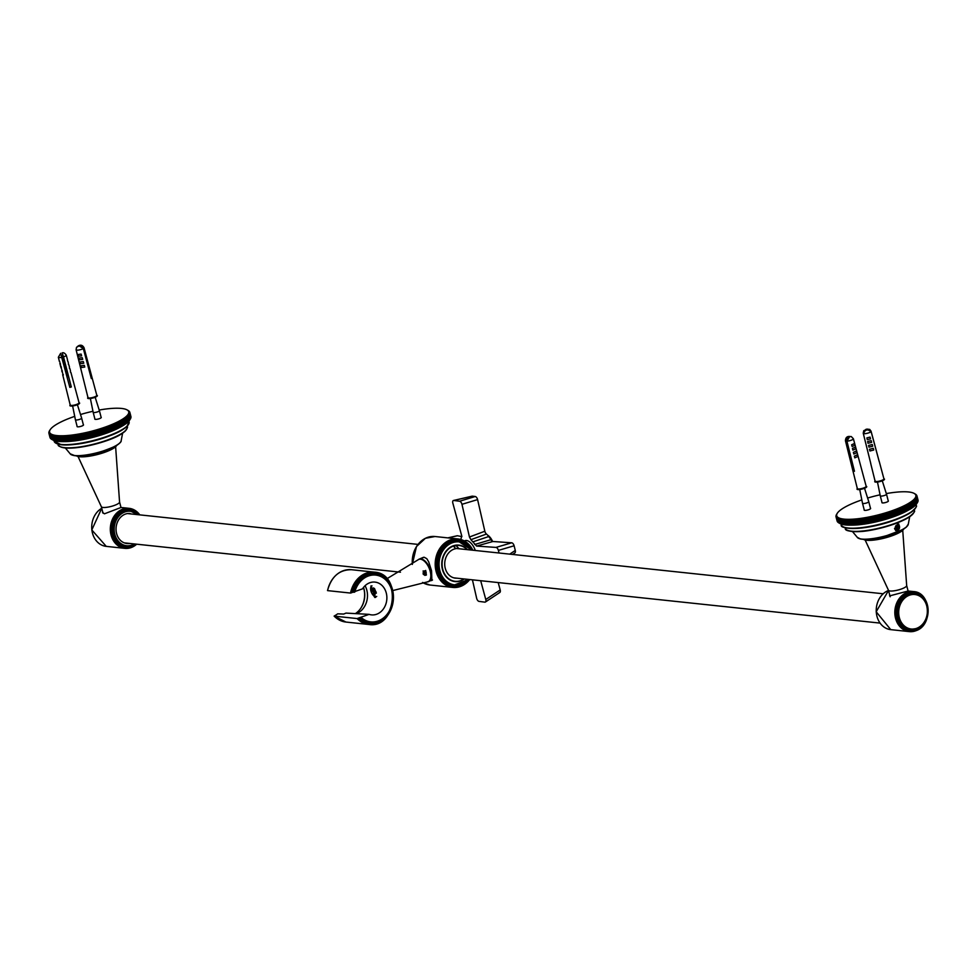 <?xml version="1.0" encoding="UTF-8"?>
<svg xmlns="http://www.w3.org/2000/svg" width="977" height="977" viewBox="0 0 977 977"><rect width="100%" height="100%" fill="white"/><g stroke="black" fill="none" stroke-linecap="round" stroke-linejoin="round"><path stroke-width="1.47" d="M83.363 424.739A3.334 0.782 165.5 0 1 83.509 424.897A3.334 0.782 165.5 0 1 81.36 426.216A3.334 0.782 165.5 0 1 77.647 426.827A3.334 0.782 165.5 0 1 77.061 426.558A3.334 0.782 165.5 0 1 77.11 426.351M101.107 417.277A3.334 0.782 165.5 0 1 101.266 417.435A3.334 0.782 165.5 0 1 99.117 418.767A3.334 0.782 165.5 0 1 95.404 419.377A3.334 0.782 165.5 0 1 94.818 419.109A3.334 0.782 165.5 0 1 94.867 418.889M128.109 410.462L126.998 409.851A40.863 9.538 165.5 0 1 127.328 410.047L128.182 410.535A41.791 9.758 -14.5 0 0 128.109 410.462L126.754 409.729A40.863 9.538 165.5 0 1 126.998 409.851M128.708 410.841A41.791 9.758 -14.5 0 0 128.646 410.804L127.328 410.047A40.863 9.538 165.5 0 1 127.804 410.401L128.732 410.951M129.135 411.219A41.791 9.758 -14.5 0 0 129.098 411.183L127.804 410.401A40.863 9.538 165.5 0 1 128.195 410.78L129.184 411.415M129.477 411.622A41.791 9.758 -14.5 0 0 129.452 411.573L128.195 410.78A40.863 9.538 165.5 0 1 128.488 411.183L129.55 411.903M129.733 412.05A41.791 9.758 -14.5 0 0 129.709 412.001L128.488 411.183A40.863 9.538 165.5 0 1 128.683 411.61L129.831 412.428M130.552 418.657L129.746 419.951L129.196 415.078L128.243 414.126L129.489 414.566L130.552 418.657A41.791 9.758 165.5 0 0 130.576 418.596L128.512 413.576L129.733 414.028L130.796 418.107A41.791 9.758 165.5 0 0 130.808 418.046L129.758 413.967L128.708 413.051L129.88 413.491L130.93 417.57L129.892 413.442L128.793 412.55L129.929 412.99L130.979 417.069A41.791 9.758 165.5 0 0 130.979 417.02L129.929 412.941L128.683 411.61A40.863 9.538 165.5 0 1 128.781 412.074L129.88 412.514L130.93 416.593L129.868 412.465L128.683 411.61M130.942 417.521A41.791 9.758 165.5 0 1 130.93 417.57L130.21 418.889M130.796 418.107L130.026 419.414M52.685 439.894A40.863 9.538 -14.5 0 0 52.831 439.98A40.863 9.538 -14.5 0 0 53.076 440.102L51.72 439.369L50.67 435.29L51.573 434.276L52.282 439.65L53.076 440.102A40.863 9.538 -14.5 0 0 53.735 440.395L52.355 439.674L51.305 435.595L52.233 434.57L53.735 440.395A40.863 9.538 -14.5 0 0 54.492 440.664L53.088 439.968L52.025 435.876L52.978 434.838L54.492 440.664A40.863 9.538 -14.5 0 0 55.323 440.896L53.906 440.212L52.843 436.133L53.82 435.07L55.323 440.896A40.863 9.538 -14.5 0 0 56.251 441.091L54.81 440.432L53.747 436.353L54.736 435.266L56.251 441.091A40.863 9.538 -14.5 0 0 57.252 441.262L55.799 440.615L54.749 436.536L55.75 435.437L57.252 441.262A40.863 9.538 -14.5 0 0 58.339 441.396L56.874 440.774L55.823 436.695L56.837 435.571L58.339 441.396A40.863 9.538 -14.5 0 0 59.512 441.506L58.034 440.896L56.971 436.817L57.997 435.669L59.512 441.506A40.863 9.538 -14.5 0 0 60.745 441.567L59.267 440.981L58.205 436.902L59.243 435.742L60.745 441.567A40.863 9.538 -14.5 0 0 62.052 441.604L60.574 441.03L59.512 436.951L60.55 435.779L62.052 441.604A40.863 9.538 -14.5 0 0 63.432 441.616L61.954 441.054L60.892 436.975L61.93 435.779L63.432 441.616A40.863 9.538 -14.5 0 0 64.885 441.58L63.371 435.754L64.885 441.58A40.863 9.538 -14.5 0 0 66.387 441.519L64.885 435.693L66.387 441.519A40.863 9.538 -14.5 0 0 67.963 441.421L66.448 435.595L67.963 441.421A40.863 9.538 -14.5 0 0 69.575 441.299L68.072 435.461L69.575 441.299A40.863 9.538 -14.5 0 0 71.248 441.14L69.746 435.302L71.248 441.14A40.863 9.538 -14.5 0 0 72.97 440.945L71.468 435.119L72.97 440.945A40.863 9.538 -14.5 0 0 74.728 440.725L73.226 434.887L74.728 440.725A40.863 9.538 -14.5 0 0 76.536 440.468L75.021 434.631L76.536 440.468A40.863 9.538 -14.5 0 0 78.368 440.175L76.853 434.35L78.368 440.175A40.863 9.538 -14.5 0 0 80.236 439.858L78.722 434.032L80.236 439.858A40.863 9.538 -14.5 0 0 82.117 439.516L80.615 433.69L81.518 434.667L82.117 439.516A40.863 9.538 -14.5 0 0 84.034 439.149L82.52 433.312L84.535 438.343L84.034 439.149A40.863 9.538 -14.5 0 0 85.952 438.746L84.449 432.921L85.451 433.849L86.501 437.928L85.952 438.746A40.863 9.538 -14.5 0 0 87.893 438.319L86.379 432.493L87.441 433.397L88.492 437.476L87.893 438.319A40.863 9.538 -14.5 0 0 89.835 437.867L88.321 432.042L89.42 432.921L90.482 437.012L89.835 437.867A40.863 9.538 -14.5 0 0 91.777 437.391L90.275 431.565L91.411 432.432L92.473 436.511L91.777 437.391A40.863 9.538 -14.5 0 0 93.719 436.89L92.217 431.065L93.401 431.907L94.451 435.986L93.719 436.89A40.863 9.538 -14.5 0 0 95.661 436.377L94.146 430.539L95.367 431.37L96.43 435.449L95.661 436.377A40.863 9.538 -14.5 0 0 97.578 435.827L96.076 430.002L97.334 430.808L98.384 434.887L97.578 435.827A40.863 9.538 -14.5 0 0 99.483 435.266L97.981 429.44L99.275 430.222L100.326 434.301L99.483 435.266A40.863 9.538 -14.5 0 0 101.376 434.692L99.862 428.866L101.193 429.624L102.243 433.703L101.376 434.692A40.863 9.538 -14.5 0 0 103.232 434.093L101.73 428.268L103.073 429.013L104.136 433.092L103.232 434.093A40.863 9.538 -14.5 0 0 105.064 433.483L103.55 427.657L104.93 428.378L105.992 432.457L105.064 433.483A40.863 9.538 -14.5 0 0 106.859 432.86L105.345 427.034L106.749 427.731L107.812 431.81L106.859 432.86A40.863 9.538 -14.5 0 0 108.618 432.225L107.104 426.399L108.532 427.083L109.583 431.162L108.618 432.225A40.863 9.538 -14.5 0 0 110.328 431.578L108.813 425.752L110.254 426.412L111.317 430.491L110.328 431.578A40.863 9.538 -14.5 0 0 111.989 430.93L110.486 425.093L111.94 425.74L112.99 429.819L111.989 430.93A40.863 9.538 -14.5 0 0 113.601 430.259L112.099 424.433L113.564 425.056L114.627 429.135L113.601 430.259A40.863 9.538 -14.5 0 0 115.164 429.599L113.662 423.762L115.139 424.372L116.19 428.451L115.164 429.599A40.863 9.538 -14.5 0 0 116.666 428.927L115.152 423.09L116.642 423.688L117.692 427.767L116.666 428.927A40.863 9.538 -14.5 0 0 118.095 428.244L116.593 422.418L118.083 422.992L119.133 427.071L118.095 428.244A40.863 9.538 -14.5 0 0 119.475 427.572L117.961 421.746L119.45 422.296L120.501 426.375L119.475 427.572A40.863 9.538 -14.5 0 0 120.769 426.9L119.267 421.063L120.745 421.612L121.807 425.691L120.769 426.9A40.863 9.538 -14.5 0 0 122.003 426.216L120.489 420.391L121.966 420.916L123.029 425.007L122.003 426.216A40.863 9.538 -14.5 0 0 123.151 425.557L121.649 419.719L123.114 420.244L124.164 424.323L123.151 425.557A40.863 9.538 -14.5 0 0 124.226 424.885L122.723 419.06L124.177 419.56L125.227 423.639L124.226 424.885A40.863 9.538 -14.5 0 0 125.227 424.226L123.713 418.4L125.154 418.889L126.216 422.98L125.227 424.226A40.863 9.538 -14.5 0 0 126.131 423.578L124.629 417.753L126.045 418.241L127.108 422.32L126.131 423.578A40.863 9.538 -14.5 0 0 126.961 422.943L125.459 417.118L126.851 417.594L127.914 421.673L126.961 422.943A40.863 9.538 -14.5 0 0 127.694 422.32L126.192 416.483L127.572 416.959L128.622 421.038L127.694 422.32A40.863 9.538 -14.5 0 0 128.353 421.698L126.839 415.872L128.195 416.336L129.245 420.415L128.353 421.698A40.863 9.538 -14.5 0 0 128.903 421.099L127.401 415.274L128.72 415.726L129.77 419.805L128.903 421.099A40.863 9.538 -14.5 0 0 129.379 420.525A40.863 9.538 -14.5 0 0 129.648 420.11A40.863 9.538 -14.5 0 0 129.746 419.951L130.246 419.157A41.791 9.758 165.5 0 1 130.21 419.218L129.379 420.525L129.831 419.744L127.865 414.688L129.159 415.14L130.21 419.218M119.475 427.572L117.961 421.746A40.863 9.538 165.5 0 1 116.593 422.418A40.863 9.538 165.5 0 1 115.152 423.09A40.863 9.538 165.5 0 1 113.662 423.762A40.863 9.538 165.5 0 1 112.099 424.433A40.863 9.538 165.5 0 1 110.486 425.093A40.863 9.538 165.5 0 1 108.813 425.752A40.863 9.538 165.5 0 1 107.104 426.399A40.863 9.538 165.5 0 1 105.345 427.034A40.863 9.538 165.5 0 1 103.55 427.657A40.863 9.538 165.5 0 1 101.73 428.268A40.863 9.538 165.5 0 1 99.862 428.866A40.863 9.538 165.5 0 1 97.981 429.44A40.863 9.538 165.5 0 1 96.076 430.002A40.863 9.538 165.5 0 1 94.146 430.539A40.863 9.538 165.5 0 1 92.217 431.065A40.863 9.538 165.5 0 1 90.275 431.565A40.863 9.538 165.5 0 1 88.321 432.042A40.863 9.538 165.5 0 1 86.379 432.493A40.863 9.538 165.5 0 1 84.449 432.921A40.863 9.538 165.5 0 1 82.52 433.312A40.863 9.538 165.5 0 1 80.615 433.69A40.863 9.538 165.5 0 1 78.722 434.032A40.863 9.538 165.5 0 1 76.853 434.35A40.863 9.538 165.5 0 1 75.021 434.631A40.863 9.538 165.5 0 1 73.226 434.887A40.863 9.538 165.5 0 1 71.468 435.119A40.863 9.538 165.5 0 1 69.746 435.302A40.863 9.538 165.5 0 1 68.072 435.461A40.863 9.538 165.5 0 1 66.448 435.595A40.863 9.538 165.5 0 1 64.885 435.693A40.863 9.538 165.5 0 1 63.371 435.754A40.863 9.538 165.5 0 1 61.93 435.779A40.863 9.538 165.5 0 1 60.55 435.779A40.863 9.538 165.5 0 1 59.243 435.742A40.863 9.538 165.5 0 1 57.997 435.669A40.863 9.538 165.5 0 1 56.837 435.571A40.863 9.538 165.5 0 1 55.75 435.437A40.863 9.538 165.5 0 1 54.736 435.266A40.863 9.538 165.5 0 1 53.82 435.07A40.863 9.538 165.5 0 1 52.978 434.838A40.863 9.538 165.5 0 1 52.233 434.57A40.863 9.538 165.5 0 1 51.573 434.276A40.863 9.538 165.5 0 1 50.999 433.959L51.659 439.332A41.791 9.758 165.5 0 0 51.72 439.369L52.831 439.98M118.095 428.244L116.593 422.418M116.666 428.927L115.152 423.09M115.164 429.599L113.662 423.762M113.601 430.259L112.099 424.433M111.989 430.93L110.486 425.093M110.328 431.578L108.813 425.752M108.618 432.225L107.104 426.399M106.859 432.86L105.345 427.034M105.064 433.483L103.55 427.657M103.232 434.093L101.388 429.562L101.73 428.268M101.376 434.692L99.471 430.161L99.862 428.866M99.483 435.266L98.592 434.826L97.981 429.44M97.578 435.827L96.638 435.388L95.575 431.309L96.076 430.002M95.661 436.377L94.659 435.937L93.609 431.858L94.146 430.539M93.719 436.89L92.681 436.45L91.618 432.371L92.217 431.065M91.777 437.391L90.69 436.951L89.628 432.872L90.275 431.565M89.835 437.867L88.699 437.427L87.649 433.348L88.321 432.042M87.893 438.319L86.709 437.879L85.658 433.8L86.379 432.493M85.952 438.746L84.743 438.307L83.68 434.228L84.449 432.921M84.034 439.149L82.776 438.697L81.714 434.618L82.52 433.312M82.117 439.516L80.835 439.076L79.772 434.985L80.615 433.69M80.236 439.858L78.905 439.406L77.855 435.327L78.722 434.032M78.368 440.175L77.012 439.723L75.962 435.632L76.853 434.35M76.536 440.468L75.156 439.992L74.105 435.913L75.021 434.631M74.728 440.725L73.336 440.248L72.274 436.169L73.226 434.887M72.97 440.945L71.553 440.456L70.491 436.377L71.468 435.119M71.248 441.14L69.807 440.639L68.756 436.56L69.746 435.302M69.575 441.299L68.121 440.786L67.071 436.707L68.072 435.461M67.963 441.421L66.497 440.908L65.435 436.829L66.448 435.595M66.387 441.519L64.922 440.993L63.859 436.914L64.885 435.693M64.885 441.58L63.395 441.042L62.345 436.963L63.371 435.754M52.502 439.784L51.183 439.027L50.12 434.948L50.999 433.959A40.863 9.538 165.5 0 1 50.523 433.605L51.134 438.991A41.791 9.758 165.5 0 0 51.183 439.027M52.025 439.43L50.731 438.649L49.68 434.57L50.523 433.605A40.863 9.538 165.5 0 1 50.132 433.226L49.632 434.533L50.694 438.612A41.791 9.758 165.5 0 0 50.731 438.649M51.634 439.052L50.377 438.258L49.326 434.167L50.132 433.226A40.863 9.538 165.5 0 1 49.839 432.823L49.29 434.13L50.352 438.209A41.791 9.758 165.5 0 0 50.377 438.258M50.279 437.928L49.07 433.739L49.839 432.823A40.863 9.538 165.5 0 1 49.644 432.384L49.045 433.703L50.108 437.781A41.791 9.758 165.5 0 0 50.12 437.83M48.911 433.287L49.644 432.384A40.863 9.538 165.5 0 1 49.546 431.932L48.899 433.238A41.791 9.758 -14.5 0 0 48.911 433.287L49.961 437.366M48.85 432.811L49.546 431.932A40.863 9.538 165.5 0 1 49.534 431.443L48.85 432.762A41.791 9.758 -14.5 0 0 48.85 432.811L48.935 433.165M48.887 432.31L49.534 431.443A40.863 9.538 165.5 0 1 49.619 430.942L48.899 432.261A41.791 9.758 -14.5 0 0 48.887 432.31L48.948 432.567M49.021 431.785L49.619 430.942A40.863 9.538 165.5 0 1 49.803 430.417L49.045 431.724A41.791 9.758 -14.5 0 0 49.021 431.785L49.07 431.944M49.253 431.236L49.803 430.417A40.863 9.538 165.5 0 1 50.083 429.868L49.277 431.175A41.791 9.758 -14.5 0 0 49.253 431.236L49.277 431.321M50.083 429.868L49.583 430.674L50.083 429.868A40.863 9.538 165.5 0 1 50.181 429.721A40.863 9.538 165.5 0 1 50.462 429.306A40.863 9.538 165.5 0 1 50.926 428.732A40.863 9.538 165.5 0 1 51.488 428.134A40.863 9.538 165.5 0 1 52.135 427.511A40.863 9.538 165.5 0 1 52.868 426.888A40.863 9.538 165.5 0 1 53.698 426.253A40.863 9.538 165.5 0 1 54.602 425.606A40.863 9.538 165.5 0 1 55.604 424.946A40.863 9.538 165.5 0 1 56.678 424.274A40.863 9.538 165.5 0 1 57.826 423.615A40.863 9.538 165.5 0 1 59.06 422.931A40.863 9.538 165.5 0 1 60.354 422.259A40.863 9.538 165.5 0 1 61.734 421.588A40.863 9.538 165.5 0 1 63.163 420.904A40.863 9.538 165.5 0 1 64.665 420.232A40.863 9.538 165.5 0 1 66.228 419.56A40.863 9.538 165.5 0 1 67.84 418.901A40.863 9.538 165.5 0 1 69.501 418.254A40.863 9.538 165.5 0 1 71.223 417.606A40.863 9.538 165.5 0 1 72.97 416.971A40.863 9.538 165.5 0 1 74.716 416.361M128.781 412.074A40.863 9.538 165.5 0 1 128.793 412.55A40.863 9.538 165.5 0 1 128.708 413.051A40.863 9.538 165.5 0 1 128.512 413.576A40.863 9.538 165.5 0 1 128.243 414.126A40.863 9.538 165.5 0 1 127.865 414.688A40.863 9.538 165.5 0 1 127.401 415.274A40.863 9.538 165.5 0 1 126.839 415.872A40.863 9.538 165.5 0 1 126.192 416.483A40.863 9.538 165.5 0 1 125.459 417.118A40.863 9.538 165.5 0 1 124.629 417.753A40.863 9.538 165.5 0 1 123.713 418.4A40.863 9.538 165.5 0 1 122.723 419.06A40.863 9.538 165.5 0 1 121.649 419.719A40.863 9.538 165.5 0 1 120.489 420.391A40.863 9.538 165.5 0 1 119.267 421.063A40.863 9.538 165.5 0 1 117.961 421.746M99.202 410.035A40.863 9.538 165.5 0 1 99.605 409.974A40.863 9.538 165.5 0 1 101.461 409.656A40.863 9.538 165.5 0 1 103.293 409.363A40.863 9.538 165.5 0 1 105.101 409.107A40.863 9.538 165.5 0 1 106.859 408.887A40.863 9.538 165.5 0 1 108.581 408.691A40.863 9.538 165.5 0 1 110.254 408.533A40.863 9.538 165.5 0 1 111.879 408.41A40.863 9.538 165.5 0 1 113.442 408.313A40.863 9.538 165.5 0 1 114.944 408.252A40.863 9.538 165.5 0 1 116.397 408.215A40.863 9.538 165.5 0 1 117.777 408.227A40.863 9.538 165.5 0 1 119.084 408.264A40.863 9.538 165.5 0 1 120.33 408.325A40.863 9.538 165.5 0 1 121.49 408.435A40.863 9.538 165.5 0 1 122.577 408.569A40.863 9.538 165.5 0 1 123.578 408.74A40.863 9.538 165.5 0 1 124.506 408.936A40.863 9.538 165.5 0 1 125.337 409.168A40.863 9.538 165.5 0 1 126.094 409.436A40.863 9.538 165.5 0 1 126.754 409.729M80.505 414.517A40.863 9.538 165.5 0 1 82.251 414.004A40.863 9.538 165.5 0 1 84.169 413.454A40.863 9.538 165.5 0 1 86.11 412.941A40.863 9.538 165.5 0 1 88.052 412.441A40.863 9.538 165.5 0 1 89.994 411.964A40.863 9.538 165.5 0 1 91.936 411.512A40.863 9.538 165.5 0 1 92.962 411.28M120.989 507.49L104.429 513.817L102.536 512.339L102.524 511.215M130.124 513.499A15.095 12.457 96.1 0 0 116.141 527.189A15.095 12.457 96.1 0 0 126.937 543.517A15.095 12.457 96.1 0 0 129.623 543.444M125.642 543.297A15.095 12.457 96.1 0 0 127.022 543.175M897.961 524.087A3.481 2.87 -83.9 0 1 899.06 529.107L898.925 529.204M896.495 530.352L895.628 530.548L898.791 523.99L899.06 529.107M888.227 500.822A3.334 0.782 165.5 0 1 888.374 500.981A3.334 0.782 165.5 0 1 886.224 502.312A3.334 0.782 165.5 0 1 882.512 502.923A3.334 0.782 165.5 0 1 881.926 502.642A3.334 0.782 165.5 0 1 881.987 502.434M870.47 508.272A3.334 0.782 165.5 0 1 870.617 508.431A3.334 0.782 165.5 0 1 868.468 509.762A3.334 0.782 165.5 0 1 864.767 510.373A3.334 0.782 165.5 0 1 864.169 510.104A3.334 0.782 165.5 0 1 864.23 509.884M900.11 513.365L899.096 514.464L897.594 508.638L899.048 509.273L900.11 513.365A41.791 9.758 165.5 0 0 900.281 513.291L899.206 507.979L900.672 508.602A41.791 9.758 -14.5 0 0 900.843 508.528L900.77 507.307L902.247 507.918L903.298 511.997L902.272 513.133L900.77 507.307A40.863 9.538 165.5 0 1 899.206 507.979A40.863 9.538 165.5 0 1 897.594 508.638A40.863 9.538 165.5 0 1 895.933 509.298L897.374 509.957L898.425 514.036L897.436 515.123L895.933 509.298A40.863 9.538 165.5 0 1 894.211 509.933L895.64 510.617L896.691 514.696L895.726 515.771L894.211 509.933A40.863 9.538 165.5 0 1 892.465 510.58L893.87 511.276L894.92 515.355L893.967 516.406L892.465 510.58A40.863 9.538 165.5 0 1 890.67 511.203L892.05 511.911L893.1 516.003L892.172 517.028L890.67 511.203A40.863 9.538 165.5 0 1 888.838 511.814L890.194 512.546L891.244 516.625L890.34 517.639L888.838 511.814A40.863 9.538 165.5 0 1 886.982 512.4L888.301 513.157L889.363 517.248L888.484 518.237L886.982 512.4A40.863 9.538 165.5 0 1 885.089 512.986L886.383 513.768L887.446 517.847L886.603 518.811L885.089 512.986A40.863 9.538 165.5 0 1 883.184 513.536L884.441 514.342L885.504 518.421L884.698 519.373L883.184 513.536A40.863 9.538 165.5 0 1 881.266 514.085L882.487 514.903L883.538 518.982L882.768 519.911L881.266 514.085A40.863 9.538 165.5 0 1 879.324 514.598L880.509 515.453L881.559 519.532L880.839 520.436L879.324 514.598A40.863 9.538 165.5 0 1 877.383 515.099L878.531 515.966L879.581 520.045L878.885 520.936L877.383 515.099A40.863 9.538 165.5 0 1 875.441 515.575L876.54 516.467L877.59 520.546L876.943 521.4L875.441 515.575A40.863 9.538 165.5 0 1 873.499 516.027L874.549 516.943L875.6 521.022L875.001 521.852L873.499 516.027A40.863 9.538 165.5 0 1 871.557 516.454L873.621 521.462L873.059 522.28L871.557 516.454A40.863 9.538 165.5 0 1 869.628 516.857L870.592 517.81L871.142 522.683L869.628 516.857A40.863 9.538 165.5 0 1 867.723 517.224L869.677 522.28L869.225 523.061L867.723 517.224A40.863 9.538 165.5 0 1 865.83 517.578L867.344 523.403L865.83 517.578A40.863 9.538 165.5 0 1 863.973 517.883L865.475 523.721L863.973 517.883A40.863 9.538 165.5 0 1 862.141 518.176L863.644 524.002L862.141 518.176A40.863 9.538 165.5 0 1 860.334 518.433L861.848 524.258L860.334 518.433A40.863 9.538 165.5 0 1 858.575 518.653L860.078 524.478L858.575 518.653A40.863 9.538 165.5 0 1 856.853 518.848L858.368 524.673L856.853 518.848A40.863 9.538 165.5 0 1 855.18 519.007L856.695 524.832L855.18 519.007A40.863 9.538 165.5 0 1 853.556 519.129L855.07 524.967L853.556 519.129A40.863 9.538 165.5 0 1 851.993 519.227L853.507 525.064L851.993 519.227A40.863 9.538 165.5 0 1 850.491 519.288L851.993 525.125L850.491 519.288A40.863 9.538 165.5 0 1 849.037 519.324L850.552 525.15L849.062 524.588L848.012 520.509L849.037 519.324A40.863 9.538 165.5 0 1 847.657 519.312L849.172 525.15L847.682 524.576L846.632 520.497L847.657 519.312A40.863 9.538 165.5 0 1 846.351 519.275L847.853 525.113L846.375 524.515L845.313 520.436L846.351 519.275A40.863 9.538 165.5 0 1 845.105 519.214L846.619 525.04L845.142 524.429L844.079 520.35L845.105 519.214A40.863 9.538 165.5 0 1 843.945 519.105L845.447 524.942L843.981 524.307L842.931 520.228L843.945 519.105A40.863 9.538 165.5 0 1 842.858 518.97L844.372 524.796L842.907 524.16L841.856 520.082L842.858 518.97A40.863 9.538 165.5 0 1 841.856 518.799L843.359 524.637L841.918 523.977L840.867 519.886L841.856 518.799A40.863 9.538 165.5 0 1 840.928 518.604L842.443 524.429L841.014 523.757L839.964 519.679L840.928 518.604A40.863 9.538 165.5 0 1 840.098 518.372L841.6 524.197L840.196 523.501L839.145 519.422L840.098 518.372A40.863 9.538 165.5 0 1 839.341 518.115L840.843 523.941L839.463 523.22L838.413 519.141L839.341 518.115A40.863 9.538 165.5 0 1 838.681 517.822L838.339 519.105L840.183 523.648L838.828 522.903L837.777 518.824L838.681 517.822A40.863 9.538 165.5 0 1 838.107 517.492L838.767 522.866A41.791 9.758 165.5 0 0 838.828 522.903L838.974 522.976M839.793 523.428A40.863 9.538 -14.5 0 0 839.951 523.513A40.863 9.538 -14.5 0 0 840.183 523.648A40.863 9.538 -14.5 0 0 840.843 523.941A40.863 9.538 -14.5 0 0 841.6 524.197A40.863 9.538 -14.5 0 0 842.443 524.429A40.863 9.538 -14.5 0 0 843.359 524.637A40.863 9.538 -14.5 0 0 844.372 524.796A40.863 9.538 -14.5 0 0 845.447 524.942A40.863 9.538 -14.5 0 0 846.619 525.04A40.863 9.538 -14.5 0 0 847.853 525.113A40.863 9.538 -14.5 0 0 849.172 525.15A40.863 9.538 -14.5 0 0 850.552 525.15A40.863 9.538 -14.5 0 0 851.993 525.125A40.863 9.538 -14.5 0 0 853.507 525.064A40.863 9.538 -14.5 0 0 855.07 524.967A40.863 9.538 -14.5 0 0 856.695 524.832A40.863 9.538 -14.5 0 0 858.368 524.673A40.863 9.538 -14.5 0 0 860.078 524.478A40.863 9.538 -14.5 0 0 861.848 524.258A40.863 9.538 -14.5 0 0 863.644 524.002A40.863 9.538 -14.5 0 0 865.475 523.721A40.863 9.538 -14.5 0 0 867.344 523.403A40.863 9.538 -14.5 0 0 869.225 523.061A40.863 9.538 -14.5 0 0 871.142 522.683A40.863 9.538 -14.5 0 0 873.059 522.28A40.863 9.538 -14.5 0 0 875.001 521.852A40.863 9.538 -14.5 0 0 876.943 521.4A40.863 9.538 -14.5 0 0 878.885 520.936A40.863 9.538 -14.5 0 0 880.839 520.436A40.863 9.538 -14.5 0 0 882.768 519.911A40.863 9.538 -14.5 0 0 884.698 519.373A40.863 9.538 -14.5 0 0 886.603 518.811A40.863 9.538 -14.5 0 0 888.484 518.237A40.863 9.538 -14.5 0 0 890.34 517.639A40.863 9.538 -14.5 0 0 892.172 517.028A40.863 9.538 -14.5 0 0 893.967 516.406A40.863 9.538 -14.5 0 0 895.726 515.771A40.863 9.538 -14.5 0 0 897.436 515.123A40.863 9.538 -14.5 0 0 899.096 514.464L897.594 508.638M897.436 515.123L895.933 509.298M895.726 515.771L894.211 509.933M893.967 516.406L892.465 510.58M892.172 517.028L890.67 511.203M890.34 517.639L888.496 513.096L888.838 511.814M888.484 518.237L887.641 517.786L886.982 512.4M886.603 518.811L885.699 518.36L885.089 512.986M884.698 519.373L883.745 518.934L882.683 514.842L883.184 513.536M882.768 519.911L881.767 519.471L880.717 515.392L881.266 514.085M880.839 520.436L879.788 519.996L878.738 515.917L879.324 514.598M878.885 520.936L877.798 520.497L876.748 516.418L877.383 515.099M876.943 521.4L875.807 520.973L874.757 516.894L875.441 515.575M875.001 521.852L873.829 521.425L872.766 517.346L873.499 516.027M873.059 522.28L871.85 521.84L870.788 517.761L871.557 516.454M871.142 522.683L869.884 522.243L868.834 518.164L869.628 516.857M869.225 523.061L867.942 522.61L866.892 518.531L867.723 517.224M867.344 523.403L866.025 522.951L864.963 518.872L865.83 517.578M865.475 523.721L864.132 523.257L863.07 519.178L863.973 517.883M863.644 524.002L862.264 523.538L861.213 519.459L862.141 518.176M861.848 524.258L860.444 523.782L859.394 519.703L860.334 518.433M860.078 524.478L858.661 524.002L857.611 519.923L858.575 518.653M858.368 524.673L856.927 524.185L855.864 520.106L856.853 518.848M856.695 524.832L855.241 524.331L854.179 520.252L855.18 519.007M855.07 524.967L853.605 524.441L852.542 520.362L853.556 519.129M853.507 525.064L852.029 524.527L850.967 520.448L851.993 519.227M851.993 525.125L850.515 524.576L849.453 520.497L850.491 519.288M839.622 523.318L838.29 522.561L837.24 518.482L838.107 517.492A40.863 9.538 165.5 0 1 837.631 517.138L838.242 522.524A41.791 9.758 165.5 0 0 838.29 522.561M839.133 522.976L837.839 522.194L836.788 518.115L837.631 517.138A40.863 9.538 165.5 0 1 837.24 516.76L836.752 518.066L837.802 522.145A41.791 9.758 165.5 0 0 837.839 522.194M838.754 522.597L837.497 521.791L836.434 517.712L837.24 516.76A40.863 9.538 165.5 0 1 836.947 516.357L836.41 517.663L837.46 521.742A41.791 9.758 165.5 0 0 837.497 521.791M837.387 521.462L836.178 517.285L836.947 516.357A40.863 9.538 165.5 0 1 836.752 515.929L836.165 517.236L837.216 521.315A41.791 9.758 165.5 0 0 837.24 521.364M836.019 516.833L836.752 515.929A40.863 9.538 165.5 0 1 836.654 515.465L836.007 516.784A41.791 9.758 -14.5 0 0 836.019 516.833L837.081 520.912M835.958 516.357L836.654 515.465A40.863 9.538 165.5 0 1 836.642 514.989L835.958 516.296A41.791 9.758 -14.5 0 0 835.958 516.357L836.056 516.699M835.994 515.844L836.642 514.989A40.863 9.538 165.5 0 1 836.727 514.488L836.007 515.795A41.791 9.758 -14.5 0 0 835.994 515.844L836.068 516.1M836.129 515.319L836.727 514.488A40.863 9.538 165.5 0 1 836.923 513.963L836.153 515.27A41.791 9.758 -14.5 0 0 836.129 515.319L836.178 515.49M836.361 514.781L836.923 513.963A40.863 9.538 165.5 0 1 837.191 513.413L836.397 514.72A41.791 9.758 -14.5 0 0 836.361 514.781L836.385 514.867M837.191 513.413L836.691 514.207L837.191 513.413A40.863 9.538 165.5 0 1 837.289 513.255A40.863 9.538 165.5 0 1 837.57 512.852A40.863 9.538 165.5 0 1 838.034 512.266A40.863 9.538 165.5 0 1 838.596 511.667A40.863 9.538 165.5 0 1 839.243 511.056A40.863 9.538 165.5 0 1 839.976 510.421A40.863 9.538 165.5 0 1 840.806 509.786A40.863 9.538 165.5 0 1 841.722 509.139A40.863 9.538 165.5 0 1 842.711 508.48A40.863 9.538 165.5 0 1 843.786 507.82A40.863 9.538 165.5 0 1 844.946 507.148A40.863 9.538 165.5 0 1 846.167 506.477A40.863 9.538 165.5 0 1 847.474 505.805A40.863 9.538 165.5 0 1 848.842 505.121A40.863 9.538 165.5 0 1 850.283 504.45A40.863 9.538 165.5 0 1 851.773 503.778A40.863 9.538 165.5 0 1 853.336 503.106A40.863 9.538 165.5 0 1 854.948 502.447A40.863 9.538 165.5 0 1 856.621 501.787A40.863 9.538 165.5 0 1 858.331 501.14A40.863 9.538 165.5 0 1 860.09 500.505A40.863 9.538 165.5 0 1 861.836 499.894M915.217 494.008L914.106 493.385A40.863 9.538 165.5 0 1 914.435 493.58L915.29 494.069A41.791 9.758 -14.5 0 0 915.217 494.008L913.861 493.263A40.863 9.538 165.5 0 1 914.106 493.385M915.815 494.386A41.791 9.758 -14.5 0 0 915.767 494.35L914.435 493.58A40.863 9.538 165.5 0 1 914.912 493.935L915.84 494.496M916.255 494.753A41.791 9.758 -14.5 0 0 916.206 494.716L914.912 493.935A40.863 9.538 165.5 0 1 915.302 494.313L916.304 494.948M916.597 495.156A41.791 9.758 -14.5 0 0 916.56 495.119L915.302 494.313A40.863 9.538 165.5 0 1 915.596 494.716L916.67 495.437M916.841 495.595A41.791 9.758 -14.5 0 0 916.817 495.547L915.596 494.716A40.863 9.538 165.5 0 1 915.791 495.156L916.939 495.974M915.913 495.62L915.791 495.156A40.863 9.538 165.5 0 1 915.889 495.608L916.988 496.047L918.038 500.126L916.976 495.998L915.791 495.156M918.087 500.615A41.791 9.758 165.5 0 0 918.087 500.554L917.037 496.475L915.889 495.608A40.863 9.538 165.5 0 1 915.901 496.096L917.037 496.524L917.989 500.81M918.05 501.116A41.791 9.758 165.5 0 0 918.05 501.054L917 496.975L915.901 496.096A40.863 9.538 165.5 0 1 915.815 496.597L916.988 497.037L918.05 501.116L917.318 502.422M917.904 501.641A41.791 9.758 165.5 0 0 917.916 501.58L916.866 497.501L915.815 496.597A40.863 9.538 165.5 0 1 915.632 497.122L916.841 497.562L917.904 501.641L916.768 503.656A40.863 9.538 -14.5 0 0 916.853 503.497L917.366 502.703L915.351 497.672L916.609 498.111L917.659 502.19L916.853 503.497L917.366 502.703A41.791 9.758 165.5 0 1 917.318 502.764L916.487 504.059L916.939 503.289L914.973 498.233L916.267 498.685L917.318 502.764M917.659 502.19A41.791 9.758 165.5 0 0 917.684 502.129L915.632 497.122A40.863 9.538 165.5 0 1 915.351 497.672A40.863 9.538 165.5 0 1 914.973 498.233A40.863 9.538 165.5 0 1 914.509 498.82L915.828 499.271L916.89 503.35L916.023 504.645L914.509 498.82A40.863 9.538 165.5 0 1 913.947 499.418L915.302 499.87L916.353 503.949L915.461 505.243L913.947 499.418A40.863 9.538 165.5 0 1 913.3 500.029L914.68 500.493L915.73 504.572L914.814 505.854L913.3 500.029A40.863 9.538 165.5 0 1 912.567 500.651L913.971 501.128L915.022 505.207L914.069 506.477L912.567 500.651A40.863 9.538 165.5 0 1 911.736 501.286L913.165 501.775L914.216 505.854L913.251 507.124L911.736 501.286A40.863 9.538 165.5 0 1 910.833 501.934L912.274 502.434L913.324 506.513L912.335 507.771L910.833 501.934A40.863 9.538 165.5 0 1 909.831 502.593L911.285 503.106L912.347 507.185L911.346 508.431L909.831 502.593A40.863 9.538 165.5 0 1 908.757 503.265L910.222 503.778L911.285 507.857L910.271 509.09L908.757 503.265A40.863 9.538 165.5 0 1 907.609 503.937L909.086 504.462L910.137 508.541L909.111 509.762L907.609 503.937A40.863 9.538 165.5 0 1 906.375 504.608L907.853 505.146L908.915 509.225L907.889 510.434L906.375 504.608A40.863 9.538 165.5 0 1 905.081 505.28L906.558 505.842L907.621 509.921L906.583 511.105L905.081 505.28A40.863 9.538 165.5 0 1 903.701 505.952L905.191 506.526L906.241 510.617L905.215 511.789L903.701 505.952A40.863 9.538 165.5 0 1 902.272 506.636L903.749 507.222L904.8 511.301L903.774 512.461L902.272 506.636A40.863 9.538 165.5 0 1 900.77 507.307M902.272 513.133L901.893 512.607A41.791 9.758 165.5 0 1 901.734 512.681L900.721 513.804A40.863 9.538 -14.5 0 0 902.272 513.133A40.863 9.538 -14.5 0 0 903.774 512.461A40.863 9.538 -14.5 0 0 905.215 511.789A40.863 9.538 -14.5 0 0 906.583 511.105L905.081 505.28M905.215 511.789L903.701 505.952M903.774 512.461L902.272 506.636M901.893 512.607L900.843 508.528M906.583 511.105A40.863 9.538 -14.5 0 0 907.889 510.434A40.863 9.538 -14.5 0 0 909.111 509.762A40.863 9.538 -14.5 0 0 910.271 509.09A40.863 9.538 -14.5 0 0 911.346 508.431A40.863 9.538 -14.5 0 0 912.335 507.771A40.863 9.538 -14.5 0 0 913.251 507.124A40.863 9.538 -14.5 0 0 914.069 506.477A40.863 9.538 -14.5 0 0 914.814 505.854A40.863 9.538 -14.5 0 0 915.461 505.243A40.863 9.538 -14.5 0 0 916.023 504.645A40.863 9.538 -14.5 0 0 916.487 504.059A40.863 9.538 -14.5 0 0 916.768 503.656M900.672 508.602L901.734 512.681M886.31 493.58A40.863 9.538 165.5 0 1 886.713 493.507A40.863 9.538 165.5 0 1 888.582 493.19A40.863 9.538 165.5 0 1 890.413 492.909A40.863 9.538 165.5 0 1 892.209 492.652A40.863 9.538 165.5 0 1 893.967 492.432A40.863 9.538 165.5 0 1 895.689 492.237A40.863 9.538 165.5 0 1 897.362 492.078A40.863 9.538 165.5 0 1 898.987 491.944A40.863 9.538 165.5 0 1 900.55 491.846A40.863 9.538 165.5 0 1 902.064 491.785A40.863 9.538 165.5 0 1 903.505 491.761A40.863 9.538 165.5 0 1 904.885 491.761A40.863 9.538 165.5 0 1 906.192 491.797A40.863 9.538 165.5 0 1 907.438 491.871A40.863 9.538 165.5 0 1 908.598 491.968A40.863 9.538 165.5 0 1 909.685 492.103A40.863 9.538 165.5 0 1 910.698 492.274A40.863 9.538 165.5 0 1 911.614 492.481A40.863 9.538 165.5 0 1 912.457 492.713A40.863 9.538 165.5 0 1 913.202 492.97A40.863 9.538 165.5 0 1 913.861 493.263M867.613 498.05A40.863 9.538 165.5 0 1 869.359 497.537A40.863 9.538 165.5 0 1 871.289 497A40.863 9.538 165.5 0 1 873.218 496.475A40.863 9.538 165.5 0 1 875.16 495.974A40.863 9.538 165.5 0 1 877.114 495.498A40.863 9.538 165.5 0 1 879.056 495.046A40.863 9.538 165.5 0 1 880.069 494.826M899.096 514.464A40.863 9.538 -14.5 0 0 900.721 513.804L899.206 507.979M908.097 591.024L889.644 595.885L889.632 594.761M456.98 578.189A14.863 12.274 96.1 0 1 455.453 578.152A14.863 12.274 96.1 0 1 444.718 563.79A14.863 12.274 96.1 0 1 455.746 548.683L453.426 546.094L452.18 546.216M454.244 546.192L456.051 545.471L458.872 548.622L455.465 548.366M449.628 579.752A18.038 14.887 96.1 0 0 454.293 581.217A18.038 14.887 96.1 0 0 454.708 581.254M458.506 545.398A18.038 14.887 96.1 0 0 458.103 545.349A18.038 14.887 96.1 0 0 454.476 545.496M453.426 546.094A18.038 14.887 96.1 0 0 442.117 565.133A18.038 14.887 96.1 0 0 455.111 581.303A18.038 14.887 96.1 0 0 463.99 578.934M467.104 549.611A18.038 14.887 96.1 0 0 458.921 545.435A18.038 14.887 96.1 0 0 456.051 545.471M460.094 548.866A14.863 12.274 96.1 0 0 458.872 548.622M464.563 540.879A11.48 5.899 67.2 0 1 465.162 540.623A11.48 5.899 67.2 0 1 475.298 550.478A11.455 5.886 -112.8 0 0 467.739 540.831A11.455 5.886 -112.8 0 0 465.162 540.647A11.455 5.886 -112.8 0 0 464.881 540.745L464.356 540.965M460.594 540.269L461.767 536.019L452.839 503.143A2.943 1.514 67.2 0 1 453.462 500.493A2.943 1.514 67.2 0 1 453.78 500.48L459.581 501.238A2.943 1.514 67.2 0 1 461.962 504.315L469.448 537.008L470.902 539.683L476.593 546.07L495.986 547.413A2.943 1.514 67.2 0 1 498.392 550.405L499.052 553.006M480.684 580.704L485.777 599.487A2.943 1.514 67.2 0 1 485.41 602.015A2.943 1.514 67.2 0 1 484.836 602.15L479.035 601.392A2.943 1.514 67.2 0 1 476.654 598.303L472.428 579.837M456.748 535.921A2.943 1.514 67.2 0 1 457.065 535.775A2.943 1.514 67.2 0 1 457.444 535.762L461.889 536.605M459.581 501.238L475.213 496.511L472.416 496.157A2.943 1.514 -112.8 0 0 472.099 496.169A2.943 1.514 -112.8 0 0 471.818 496.292M509.725 554.142L515.27 550.442A2.943 1.514 67.2 0 1 514.879 552.872L512.534 554.435M515.27 550.442L514.11 545.777A2.943 1.514 -112.8 0 0 511.692 542.797L492.933 541.49L476.593 546.07M492.933 541.49A3.102 1.588 67.2 0 1 490.918 539.695A12.848 6.607 -112.8 0 0 488.83 536.495L472.905 541.856M499.259 592.599A2.943 1.514 -112.8 0 0 499.833 592.477A2.943 1.514 -112.8 0 0 500.2 589.949L498.197 582.573M475.213 496.511A2.943 1.514 67.2 0 1 477.594 499.601L484.836 531.232L469.448 537.008M484.836 531.232A3.102 1.588 -112.8 0 0 486.461 534.053A12.848 6.607 67.2 0 1 488.83 536.495M335.367 615.498L337.676 613.837L343.709 614.057L345.992 613.092L369.111 614.362L357.118 618.563L334.183 616.133L335.673 615.144A23.998 19.809 96.1 0 0 335.783 615.241M327.515 590.584C331.362 576.577 339.361 569.615 351.512 569.713A26.318 21.726 -83.9 0 0 327.588 590.621L350.523 593.063L362.516 588.85A16.487 13.605 96.1 0 1 375.925 582.243A16.487 13.605 96.1 0 1 386.77 599.927A16.487 13.605 96.1 0 1 372.457 614.936A16.487 13.605 96.1 0 1 369.111 614.362M334.122 616.108L345.956 622.056A26.318 21.726 -83.9 0 1 334.183 616.133L334.354 615.925M363.493 587.458A21.091 17.415 -83.9 0 1 360.733 608.305M355.347 613.629A20.322 16.768 96.1 0 0 360.867 608.121A20.322 16.768 96.1 0 0 363.517 587.433M370.82 590.535L370.979 585.87L375.632 597.35L374.802 597.472L371.04 591.366M356.312 613.678A18.27 15.082 96.1 0 0 365.056 585.724M373.654 592.086L375.241 591.415L373.446 591.708L373.812 593.943L375.034 594.59L375.034 592.563L376.304 593.234L374.521 588.557L373.299 587.898L373.287 589.925L374.594 589.387M376.719 596.422A5.801 2.98 67.2 0 1 376.414 596.593A5.801 2.98 67.2 0 1 371.419 592.404A5.801 2.98 67.2 0 1 371.919 585.895A5.801 2.98 67.2 0 1 371.993 585.858L371.919 585.895M373.446 591.708L372.176 591.036L372.017 589.253L373.287 589.925M375.034 592.563L376.206 592.074M375.034 591.048L372.176 591.036M374.582 589.278L373.458 589.754M372.823 589.681L372.909 590.731M373.935 589.656L374.008 590.499M373.812 593.943L374.924 593.308M375.327 592.441L375.241 591.415M423.371 571.594A1.942 1.6 -83.9 0 1 425.862 571.63A1.942 1.6 -83.9 0 1 425.374 574.476A1.942 1.6 -83.9 0 1 423.09 573.707M423.212 572.18L424.409 571.069L425.764 571.728L425.911 573.499L424.714 574.598L423.359 573.939L423.212 572.18M423.407 574.464L425.911 573.499M424.604 573.352L424.458 571.594L425.764 571.728M424.458 571.594L423.102 570.934M95.16 397.273L99.398 410.658A3.224 0.757 165.5 0 1 99.398 410.67A3.224 0.757 165.5 0 1 96.467 412.196A3.224 0.757 165.5 0 1 93.157 412.282A3.224 0.757 165.5 0 1 93.157 412.27L94.964 419.267M66.509 374.582L67.804 374.386L66.583 374.838M77.403 404.722L81.641 418.107A3.224 0.757 165.5 0 1 81.641 418.119A3.224 0.757 165.5 0 1 80.285 419.133A3.224 0.757 165.5 0 1 77.146 419.951A3.224 0.757 165.5 0 1 75.4 419.731A3.224 0.757 165.5 0 1 75.4 419.719L77.207 426.717M67.535 374.313L63.517 356.874L71.321 386.965A4.384 1.026 165.5 0 1 69.831 387.368L60.647 353.491M59.585 361.197L59.744 361.832M60.403 363.627L60.024 362.931M59.853 363.31L60.745 366.888L60.537 364.763M61.404 367.23L60.977 366.436M60.745 366.888L61.722 369.379M62.394 371.126L61.954 370.32M61.71 370.784L62.687 373.214M63.371 374.948L62.919 374.118M71.321 386.965L63.615 357.448C62.406 353.271 62.162 352.807 62.87 356.08L67.584 374.313M69.782 387.197A3.615 0.843 -14.5 0 0 71.223 386.794M62.43 353.821L62.87 356.08A3.322 0.782 -14.5 0 1 63.224 356.007M63.517 356.874A4.091 0.953 -14.5 0 0 66.277 355.213C64.848 353.112 63.468 352.343 62.149 352.905L62.381 353.271M70.442 372.164L70.442 370.735M69.44 368.378L69.416 366.925M68.427 364.506L68.378 363.053M67.56 360.977L67.413 359.451M70.295 404.771A4.567 1.062 -14.5 0 0 70.222 405.052A4.567 1.062 -14.5 0 0 74.911 404.942A4.567 1.062 -14.5 0 0 79.064 402.768A4.567 1.062 -14.5 0 0 79.039 402.707M62.662 374.606L70.222 405.052A5.032 1.172 -14.5 0 0 69.953 405.296A5.032 1.172 -14.5 0 0 74.606 405.602A5.032 1.172 -14.5 0 0 79.601 403.025A5.032 1.172 -14.5 0 0 79.418 402.854A5.032 1.172 -14.5 0 0 79.052 402.732M77.366 346.542L80.187 345.577L83.924 348.068L91.96 378.062A4.384 1.026 165.5 0 1 91.337 378.551L83.314 348.557L79.564 346.066L78.453 346.212L76.499 347.36L76.108 349.803A4.091 0.953 -14.5 0 0 78.429 350.084A4.091 0.953 -14.5 0 0 83.314 348.557L91.264 378.148L91.96 378.062M81.299 367.511L80.871 365.825L84.34 365.361L84.767 367.059L81.299 367.511L84.767 367.059M80.358 363.688L79.931 362.003L83.314 361.551L83.753 363.249L80.358 363.688L83.753 363.249M79.406 359.805L79.003 358.107L82.239 357.68L82.703 359.365L79.406 359.805L82.703 359.365M78.636 356.226L78.209 354.492L81.128 354.101L81.579 355.836L78.636 356.226L81.579 355.836M88.052 397.321A4.567 1.062 -14.5 0 0 87.979 397.602A4.567 1.062 -14.5 0 0 90.568 397.908A4.567 1.062 -14.5 0 0 96.808 395.319L84.034 347.751A4.091 0.953 -14.5 0 0 83.717 347.507M76.206 349.497A4.091 0.953 -14.5 0 0 76.108 349.803L87.979 397.602A5.032 1.172 -14.5 0 0 87.71 397.847A5.032 1.172 -14.5 0 0 90.495 398.494A5.032 1.172 -14.5 0 0 95.746 397.016A5.032 1.172 -14.5 0 0 97.175 395.404A5.032 1.172 -14.5 0 0 96.808 395.282M894.541 528.374A3.102 2.552 96.1 0 0 899.475 527.836A3.102 2.552 96.1 0 0 897.545 524.258M899.316 527.763A2.43 2.003 -83.9 0 1 895.994 529.192A2.43 2.003 -83.9 0 1 896.739 525.052A2.43 2.003 -83.9 0 1 899.316 527.763M896.898 525.663L898.339 525.968L898.791 527.641L897.79 529.009L896.349 528.704L895.897 527.018L896.898 525.663M895.628 528.777L896.617 527.409L898.791 527.641M896.788 525.809L898.339 525.968M896.617 527.409L896.165 525.736M421.002 558.368L424.274 557.293L426.766 558.661L428.683 561.812L431.565 570.812L431.871 580.46L430.942 580.631M464.331 578.97A18.343 15.143 -83.9 0 1 455.001 581.596A18.343 15.143 -83.9 0 1 442.422 569.457A18.343 15.143 -83.9 0 1 458.872 545.117A18.343 15.143 -83.9 0 1 467.446 549.648M453.633 546.326A17.342 14.313 -83.9 0 1 454.989 546.07M458.408 545.081A18.343 15.143 -83.9 0 1 462.17 546.241M458.457 581.205A18.343 15.143 -83.9 0 1 454.537 581.547M423.7 557.281A12.188 6.265 -112.8 0 0 423.2 557.44L419.17 559.137A12.188 6.265 -112.8 0 0 418.498 559.516M423.102 573.719L425.679 570.434L426.387 575.026L424.861 575.392L423.102 573.719M882.28 480.806L886.505 494.191A3.224 0.757 165.5 0 1 886.518 494.203A3.224 0.757 165.5 0 1 883.574 495.742A3.224 0.757 165.5 0 1 880.265 495.815L882.072 502.813M864.523 488.268L868.748 501.653A3.224 0.757 165.5 0 1 868.761 501.653A3.224 0.757 165.5 0 1 866.672 502.947A3.224 0.757 165.5 0 1 863.082 503.534A3.224 0.757 165.5 0 1 862.52 503.277A3.224 0.757 165.5 0 1 862.508 503.265L864.327 510.263M846.925 441.152A4.091 0.953 -14.5 0 0 851.981 439.906A4.091 0.953 -14.5 0 0 853.385 438.746L851.26 436.536L849.624 436.707L846.925 441.152L854.46 471.268A4.384 1.026 165.5 0 1 853.495 471.219L845.96 441.103L847.731 437.073L850.271 436.487M853.495 471.219L854.081 470.951L846.729 441.567L847.035 438.942M854.802 457.859L854.35 456.174L857.269 454.855L857.721 456.54L854.802 457.859L857.721 456.54M853.837 454.036L853.385 452.339L856.231 451.056L856.682 452.742L853.837 454.036L856.682 452.742M852.86 450.141L852.445 448.431L855.168 447.21L855.632 448.883L852.86 450.141L855.632 448.883M852.127 446.501L851.663 444.767L854.13 443.656L854.594 445.378L852.127 446.501L854.594 445.378M857.403 488.317A4.567 1.062 -14.5 0 0 857.33 488.585A4.567 1.062 -14.5 0 0 860.004 488.891A4.567 1.062 -14.5 0 0 864.596 487.596A4.567 1.062 -14.5 0 0 866.172 486.302L853.385 438.746M849.44 436.414C846.864 436.377 845.532 437.843 845.459 440.798L857.33 488.585A5.032 1.172 -14.5 0 0 857.073 488.842A5.032 1.172 -14.5 0 0 859.406 489.538A5.032 1.172 -14.5 0 0 864.999 488.06A5.032 1.172 -14.5 0 0 866.526 486.399A5.032 1.172 -14.5 0 0 866.159 486.265M863.253 433.141L863.729 430.723L867.002 429.098L869.725 429.416L871.044 431.15L879.092 461.095A4.384 1.026 165.5 0 1 879.19 461.242A4.384 1.026 165.5 0 1 879.166 461.449L871.105 431.504L867.075 429.453L865.854 429.77L863.314 433.495L870.788 463.587A4.384 1.026 165.5 0 1 870.69 463.44A4.384 1.026 165.5 0 1 870.727 463.232M870.067 437.098L870.519 438.832L867.295 439.65L866.855 437.916L870.067 437.098M870.519 438.832L867.295 439.65M871.643 442.337L868.016 443.253L867.613 441.555L871.166 440.651L871.643 442.337L868.016 443.253M872.253 444.523L872.693 446.208L868.968 447.161L868.541 445.463L872.253 444.523M872.693 446.208L868.968 447.161M873.719 450.018L869.909 450.983L869.481 449.286L873.279 448.321L873.719 450.018L869.909 450.983M875.16 480.855A4.567 1.062 -14.5 0 0 875.087 481.136A4.567 1.062 -14.5 0 0 879.776 481.026A4.567 1.062 -14.5 0 0 883.929 478.852L879.19 461.242M870.69 463.44L875.087 481.136A5.032 1.172 -14.5 0 0 874.818 481.392A5.032 1.172 -14.5 0 0 879.923 481.576A5.032 1.172 -14.5 0 0 884.283 478.938A5.032 1.172 -14.5 0 0 883.916 478.815M76.438 455.844A21.213 4.946 -14.5 0 0 79.552 456.735A21.213 4.946 -14.5 0 0 101.205 453.462A21.213 4.946 -14.5 0 0 116.69 445.427M116.727 445.39A21.677 5.056 165.5 0 1 100.362 453.352A21.677 5.056 165.5 0 1 79.064 456.442A21.677 5.056 165.5 0 1 76.389 455.819M56.104 443.277A38.237 8.927 -14.5 0 0 61.514 444.755A38.237 8.927 -14.5 0 0 100.204 438.954A38.237 8.927 -14.5 0 0 128.39 424.58M54.187 441.311L61.356 444.779C77.305 446.526 111.293 437.281 122.479 429.77L126.815 426.607L129.111 421.93A38.701 9.037 165.5 0 1 104.124 437.366A38.701 9.037 165.5 0 1 61.038 444.462A38.701 9.037 165.5 0 1 54.187 441.311L53.967 440.493M63.835 441.604A38.701 9.037 -14.5 0 0 120.818 426.876M60.061 446.574A35.135 8.207 -14.5 0 0 65.056 447.942A35.135 8.207 -14.5 0 0 100.655 442.618A35.135 8.207 -14.5 0 0 126.521 429.392M58.278 444.755C57.533 445.756 59.744 446.831 64.897 447.967C79.748 449.542 110.548 441.103 120.733 434.386L124.995 431.358C127.303 428.134 128.048 426.656 127.218 426.925A35.599 8.317 165.5 0 1 104.221 441.128A35.599 8.317 165.5 0 1 64.58 447.661A35.599 8.317 165.5 0 1 58.278 444.755L58.132 444.205M74.069 444.474A35.599 8.317 -14.5 0 0 113.259 434.338M72.115 455.026A25.964 6.057 -14.5 0 0 75.107 455.685A25.964 6.057 -14.5 0 0 100.313 452.07A25.964 6.057 -14.5 0 0 120.086 442.63M74.667 455.526A26.416 6.167 165.5 0 1 70.173 453.792L74.936 455.709C85.585 456.552 99.141 453.328 115.604 446.049C119.646 443.509 121.514 441.702 121.185 440.59A26.416 6.167 165.5 0 1 103.183 450.971A26.416 6.167 165.5 0 1 74.667 455.526M138.038 514.659A18.575 15.339 96.1 0 0 118.205 513.804A18.575 15.339 96.1 0 0 113.479 537.313A18.575 15.339 96.1 0 0 131.761 545.85A18.575 15.339 96.1 0 0 134.924 544.042M126.094 546.143A17.806 14.692 -83.9 0 1 125.789 546.119A17.806 14.692 -83.9 0 1 113.051 526.859A17.806 14.692 -83.9 0 1 129.55 510.715A17.806 14.692 -83.9 0 1 129.843 510.751M136.353 544.165A19.662 16.23 -83.9 0 1 132.017 546.876A19.662 16.23 -83.9 0 1 112.502 537.423A19.662 16.23 -83.9 0 1 118.315 512.4A19.662 16.23 -83.9 0 1 139.467 514.842M138.013 514.684A17.806 14.692 96.1 0 0 130.149 510.776A17.806 14.692 96.1 0 0 113.662 526.933A17.806 14.692 96.1 0 0 126.399 546.18A17.806 14.692 96.1 0 0 132.603 545.239A17.806 14.692 96.1 0 0 134.911 544.006M101.755 508.248L91.801 529.937L106.261 546.375A20.126 16.609 -83.9 0 1 91.887 529.986A20.126 16.609 -83.9 0 1 101.755 508.272M139.772 514.867A20.126 16.609 96.1 0 0 129.098 508.333A20.126 16.609 96.1 0 0 110.45 526.591A20.126 16.609 96.1 0 0 124.848 548.353A20.126 16.609 96.1 0 0 131.871 547.291A20.126 16.609 96.1 0 0 136.658 544.201M134.472 543.969A17.342 14.313 -83.9 0 1 132.762 544.824A17.342 14.313 -83.9 0 1 114.443 525.895A17.342 14.313 -83.9 0 1 137.574 514.635M863.546 539.377A21.213 4.946 -14.5 0 0 884.673 538.022A21.213 4.946 -14.5 0 0 903.81 528.972M903.835 528.923A21.677 5.056 165.5 0 1 884.588 537.692A21.677 5.056 165.5 0 1 863.509 539.365M843.212 526.811A38.237 8.927 -14.5 0 0 881.107 524.234A38.237 8.927 -14.5 0 0 915.498 508.113M841.295 524.844C840.257 527.104 844.983 528.301 855.461 528.459C868.333 528.301 895.579 521.681 909.587 513.304C915.229 508.822 917.44 506.208 916.231 505.463A38.701 9.037 165.5 0 1 881.022 523.904A38.701 9.037 165.5 0 1 841.295 524.844L841.075 524.026M850.943 525.15A38.701 9.037 -14.5 0 0 907.926 510.409M847.181 530.12A35.135 8.207 -14.5 0 0 882.023 527.763A35.135 8.207 -14.5 0 0 913.642 512.925M845.386 528.301C844.58 530.535 849.208 531.635 859.284 531.598C870.788 531.305 894.798 525.528 907.841 517.932C913.336 513.731 915.498 511.252 914.325 510.47A35.599 8.317 165.5 0 1 881.938 527.433A35.599 8.317 165.5 0 1 845.386 528.301L845.239 527.739M861.177 528.007A35.599 8.317 -14.5 0 0 900.367 517.871M859.223 538.571A25.964 6.057 -14.5 0 0 884.27 536.471A25.964 6.057 -14.5 0 0 907.193 526.163M908.292 524.136A26.416 6.167 165.5 0 1 884.222 536.263A26.416 6.167 165.5 0 1 857.281 537.326L860.566 539.023C866.159 539.927 874.207 539.035 884.735 536.373L902.711 529.583L906.253 527.214L908.292 524.136L909.709 516.748M890.157 596.764L888.459 590.23A9.404 2.198 -14.5 0 0 898.119 589.998A9.404 2.198 -14.5 0 0 906.668 585.516L908.109 591.073M910.601 629.408A17.806 14.692 -83.9 0 1 910.295 629.383A17.806 14.692 -83.9 0 1 897.558 610.124A17.806 14.692 -83.9 0 1 914.045 593.979A17.806 14.692 -83.9 0 1 914.35 594.016M922.544 597.924A18.575 15.339 96.1 0 0 902.711 597.069A18.575 15.339 96.1 0 0 897.985 620.578A18.575 15.339 96.1 0 0 916.255 629.115A18.575 15.339 96.1 0 0 919.418 627.307M917.11 628.504A17.806 14.692 96.1 0 0 927.454 609.514A17.806 14.692 96.1 0 0 914.655 594.04A17.806 14.692 96.1 0 0 898.168 610.185A17.806 14.692 96.1 0 0 910.906 629.444A17.806 14.692 96.1 0 0 917.11 628.504M916.524 630.141A19.662 16.23 -83.9 0 1 895.872 608.024A19.662 16.23 -83.9 0 1 922.813 596.727A19.662 16.23 -83.9 0 1 916.524 630.141M917.256 628.089A17.342 14.313 -83.9 0 1 899.048 608.598A17.342 14.313 -83.9 0 1 922.801 598.62A17.342 14.313 -83.9 0 1 917.256 628.089M916.377 630.544A20.126 16.609 96.1 0 0 928.077 609.086A20.126 16.609 96.1 0 0 913.605 591.586A20.126 16.609 96.1 0 0 894.956 609.856A20.126 16.609 96.1 0 0 909.355 631.618A20.126 16.609 96.1 0 0 916.377 630.544M890.755 629.64A20.126 16.609 -83.9 0 1 876.271 611.81A20.126 16.609 -83.9 0 1 888.52 590.474L876.186 611.773L890.755 629.64L909.355 631.618L916.438 630.544C933.279 624.718 930.959 592.257 913.605 591.586L908.378 591.036M457.444 535.762L448.089 537.9M453.78 500.48L472.416 496.157M498.392 550.405L514.11 545.777M511.692 542.797L495.986 547.413M490.918 539.695L474.712 544.507M500.2 589.949L485.777 599.487M477.594 499.601L461.962 504.315M486.461 534.053L470.902 539.683M492.542 541.392A9.367 4.812 -112.8 0 0 487.779 535.286A9.831 5.056 67.2 0 1 492.323 541.295M358.828 617.989A24.767 20.444 96.1 0 0 382.044 619.345M386.22 579.947A24.767 20.444 96.1 0 0 352.233 592.477M353.405 592.221A23.998 19.809 -83.9 0 1 374.899 574.537A23.998 19.809 -83.9 0 1 375.205 574.574M370.136 622.288A23.998 19.809 -83.9 0 1 369.831 622.251A23.998 19.809 -83.9 0 1 360 617.72M351.219 592.905A25.854 21.335 -83.9 0 1 380.444 574.281A25.854 21.335 -83.9 0 1 390.006 611.272A25.854 21.335 -83.9 0 1 357.814 618.417M357.118 618.563A26.318 21.726 96.1 0 0 368.891 624.486A26.318 21.726 96.1 0 0 393.279 600.611A26.318 21.726 96.1 0 0 374.447 572.156A26.318 21.726 96.1 0 0 350.523 593.063M354.724 592.123A23.533 19.418 -83.9 0 1 381.348 576.76A23.533 19.418 -83.9 0 1 389.896 609.819A23.533 19.418 -83.9 0 1 361.319 617.623M360.611 617.782A23.998 19.809 96.1 0 0 370.442 622.325A23.998 19.809 96.1 0 0 392.669 600.55A23.998 19.809 96.1 0 0 375.51 574.598A23.998 19.809 96.1 0 0 354.016 592.282M60.659 353.308L58.351 357.252A4.091 0.953 -14.5 0 0 62.027 357.289M67.425 359.512L66.277 355.213A4.091 0.953 -14.5 0 0 66.253 355.152M80.187 345.577L79.076 345.724M78.453 346.212L79.564 346.066M83.924 348.068A4.091 0.953 -14.5 0 0 84.034 347.751C82.618 345.125 80.651 344.527 78.136 345.98M454.036 585.235A22.056 18.209 -83.9 0 1 453.731 585.199A22.056 18.209 -83.9 0 1 438.612 570.592A22.056 18.209 -83.9 0 1 458.396 541.331A22.056 18.209 -83.9 0 1 458.702 541.368M468.838 546.29A22.837 18.844 96.1 0 0 445.781 544.262A22.837 18.844 96.1 0 0 437.562 570.8A22.837 18.844 96.1 0 0 464.979 582.561M469.534 579.52A23.912 19.748 -83.9 0 1 436.707 571.166A23.912 19.748 -83.9 0 1 447.6 541.808A23.912 19.748 -83.9 0 1 472.648 550.198M471.696 550.1A22.056 18.209 96.1 0 0 458.995 541.392A22.056 18.209 96.1 0 0 439.223 570.653A22.056 18.209 96.1 0 0 454.342 585.272A22.056 18.209 96.1 0 0 468.581 579.422M472.868 550.222A24.376 20.126 96.1 0 0 457.944 538.95A24.376 20.126 96.1 0 0 436.084 571.289A24.376 20.126 96.1 0 0 452.791 587.433A24.376 20.126 96.1 0 0 469.754 579.544M412.367 564.376A24.376 20.126 -83.9 0 1 435.009 536.52L425.41 538.29L416.471 546.546L412.294 564.425M429.856 585.003A24.376 20.126 -83.9 0 1 422.577 582.463L429.856 585.003L452.791 587.433L469.815 579.556M468.325 579.398A21.592 17.83 -83.9 0 1 439.845 570.531A21.592 17.83 -83.9 0 1 448.98 544.458A21.592 17.83 -83.9 0 1 471.439 550.075M427.853 581.828A12.188 6.265 -112.8 0 0 428.598 581.62A12.188 6.265 -112.8 0 0 429.66 567.955A12.188 6.265 -112.8 0 0 419.17 559.137L417.826 559.968A12.103 6.216 67.2 0 1 429.135 568.174A12.103 6.216 67.2 0 1 427.071 581.987L432.493 579.984M848.659 436.646L847.731 437.073M848.695 437.122L849.624 436.707M865.854 429.77L867.075 429.453M867.002 429.098L865.793 429.416M863.314 433.495A4.091 0.953 -14.5 0 0 867.356 433.263A4.091 0.953 -14.5 0 0 871.105 431.504M103.037 513.23L101.352 506.697A9.404 2.198 -14.5 0 0 103.012 507.454A9.404 2.198 -14.5 0 0 113.491 505.732A9.404 2.198 -14.5 0 0 119.56 501.983L121.001 507.539M129.648 420.11L130.063 419.451M50.181 429.721L49.766 430.381M116.984 445.231L109.595 450.373L95.868 454.916L79.381 456.76L76.096 455.807M129.111 421.93L128.903 421.111M122.601 433.214L121.185 440.59M65.361 448.016L70.173 453.792M125.789 546.119L132.677 545.227L134.96 544.018M129.55 510.715L138.062 514.696M106.261 546.375L124.848 548.353L131.932 547.279L136.719 544.201M121.258 507.503L129.098 508.333L139.833 514.879M883.135 593.772L455.465 548.378M417.985 544.397L127.45 513.56M880.033 623.094L453.939 577.871M400.472 572.192L124.335 542.882M839.951 523.513L838.962 522.976M837.289 513.255L836.874 513.914M904.091 528.765L896.715 533.918L882.976 538.449L869.139 540.403L863.204 539.341M916.231 505.463L916.011 504.645M852.469 531.561L857.281 537.326M865.17 540.086L888.459 590.23M902.736 530.377L906.668 585.516M910.295 629.383L917.183 628.492C932.082 623.338 930.031 594.627 914.655 594.04L914.045 593.979M454.293 581.217L455.111 581.303M458.103 545.349L458.921 545.435M447.832 537.875L457.065 535.775M453.462 500.493L472.099 496.169M485.41 602.015L499.833 592.477M487.389 534.883L492.628 541.429M345.956 622.056L368.891 624.486C396.711 629.041 402.609 573.548 374.447 572.156L351.512 569.713M369.831 622.251L370.442 622.325C395.819 626.465 401.193 575.88 375.51 574.598L374.899 574.537M90.373 398.506L93.157 412.27M99.398 410.67L101.205 417.655M72.616 405.956L75.4 419.719M67.804 374.386L68.94 377.977M81.641 418.119L83.448 425.105M58.351 357.252L59.426 361.575M67.889 361.234L68.402 363.114M68.854 364.8L69.44 366.986M69.892 368.671L70.466 370.784M70.918 372.469L79.064 402.768M471.757 550.112L458.396 541.331M468.642 579.434L453.731 585.199M472.929 550.234L457.944 538.95L435.009 536.52M392.803 590.56L427.071 581.987M386.892 578.75L417.826 559.968M877.48 482.052L880.265 495.815M886.518 494.203L888.325 501.189M859.723 489.501L862.508 503.265M868.761 501.653L870.568 508.651M863.729 430.723L869.725 429.416M115.628 446.831L119.56 501.983M78.05 456.552L101.352 506.697"/></g></svg>
